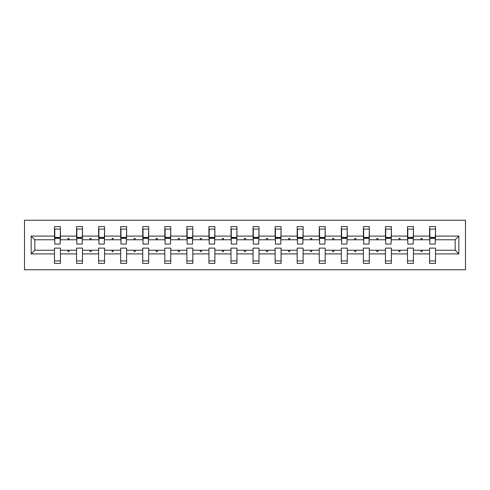 <?xml version="1.0" encoding="UTF-8"?>
<svg xmlns="http://www.w3.org/2000/svg" width="490" height="490" viewBox="0 0 490 490"><rect width="100%" height="100%" fill="white"/><g stroke="black" fill="none" stroke-linecap="round" stroke-linejoin="round"><path stroke-width="0.73" d="M24.5 269.751L465.5 269.751L465.5 220.249L24.5 220.249L24.5 269.751M458.854 253.912L455.173 250.231L455.173 239.769L458.854 236.088L458.854 253.912L435.518 253.912L435.518 248.112L429.577 248.112L429.577 250.231L413.45 250.231L413.45 248.112L407.509 248.112L407.509 250.231L391.388 250.231L391.388 248.112L385.446 248.112L385.446 250.231L369.325 250.231L369.325 248.112L363.384 248.112L363.384 250.231L347.257 250.231L347.257 248.112L341.316 248.112L341.316 250.231L325.195 250.231L325.195 248.112L319.253 248.112L319.253 250.231L303.132 250.231L303.132 248.112L297.191 248.112L297.191 250.231L281.064 250.231L281.064 248.112L275.129 248.112L275.129 250.231L259.002 250.231L259.002 248.112L253.061 248.112L253.061 250.231L236.94 250.231L236.94 248.112L230.998 248.112L230.998 250.231L214.871 250.231L214.871 248.112L208.936 248.112L208.936 250.231L192.809 250.231L192.809 248.112L186.868 248.112L186.868 250.231L170.747 250.231L170.747 248.112L164.805 248.112L164.805 250.231L148.684 250.231L148.684 248.112L142.743 248.112L142.743 250.231L126.616 250.231L126.616 248.112L120.675 248.112L120.675 250.231L104.554 250.231L104.554 248.112L98.613 248.112L98.613 250.231L82.492 250.231L82.492 248.112L76.55 248.112L76.55 250.231L60.423 250.231L60.423 263.387L54.482 263.387L54.482 250.231L34.827 250.231L31.146 253.912L31.146 236.088L34.827 239.769L34.827 250.231M435.518 253.912L435.518 263.387L429.577 263.387L429.577 250.231M455.173 239.769L435.518 239.769L435.518 226.613L429.577 226.613L429.577 236.088L413.45 236.088L413.168 241.889M429.859 241.889L429.577 236.088M429.577 253.912L413.45 253.912L413.45 263.387L407.509 263.387L407.509 250.231M413.45 236.088L413.45 226.613L407.509 226.613L407.509 236.088L391.388 236.088L391.106 241.889M407.796 241.889L407.509 236.088M407.509 253.912L391.388 253.912L391.388 263.387L385.446 263.387L385.446 250.231M391.388 236.088L391.388 226.613L385.446 226.613L385.446 236.088L369.325 236.088L369.037 241.889M385.728 241.889L385.446 236.088M385.446 253.912L369.325 253.912L369.325 263.387L363.384 263.387L363.384 250.231M369.325 236.088L369.325 226.613L363.384 226.613L363.384 236.088L347.257 236.088L346.975 241.889M363.666 241.889L363.384 236.088M363.384 253.912L347.257 253.912L347.257 263.387L341.316 263.387L341.316 250.231M347.257 236.088L347.257 226.613L341.316 226.613L341.316 236.088L325.195 236.088L324.913 241.889M341.604 241.889L341.316 236.088M341.316 253.912L325.195 253.912L325.195 263.387L319.253 263.387L319.253 250.231M325.195 236.088L325.195 226.613L319.253 226.613L319.253 236.088L303.132 236.088L302.851 241.889M319.535 241.889L319.253 236.088M319.253 253.912L303.132 253.912L303.132 263.387L297.191 263.387L297.191 250.231M303.132 236.088L303.132 226.613L297.191 226.613L297.191 236.088L281.064 236.088L280.782 241.889M297.473 241.889L297.191 236.088M297.191 253.912L281.064 253.912L281.064 263.387L275.129 263.387L275.129 250.231M281.064 236.088L281.064 226.613L275.129 226.613L275.129 236.088L259.002 236.088L258.72 241.889M275.411 241.889L275.129 236.088M275.129 253.912L259.002 253.912L259.002 263.387L253.061 263.387L253.061 250.231M259.002 236.088L259.002 226.613L253.061 226.613L253.061 236.088L236.94 236.088L236.658 241.889M253.342 241.889L253.061 236.088M253.061 253.912L236.94 253.912L236.94 263.387L230.998 263.387L230.998 250.231M236.94 236.088L236.94 226.613L230.998 226.613L230.998 236.088L214.871 236.088L214.589 241.889M231.28 241.889L230.998 236.088M230.998 253.912L214.871 253.912L214.871 263.387L208.936 263.387L208.936 250.231M214.871 236.088L214.871 226.613L208.936 226.613L208.936 236.088L192.809 236.088L192.527 241.889M209.218 241.889L208.936 236.088M208.936 253.912L192.809 253.912L192.809 263.387L186.868 263.387L186.868 250.231M192.809 236.088L192.809 226.613L186.868 226.613L186.868 236.088L170.747 236.088L170.465 241.889M187.149 241.889L186.868 236.088M186.868 253.912L170.747 253.912L170.747 263.387L164.805 263.387L164.805 250.231M170.747 236.088L170.747 226.613L164.805 226.613L164.805 236.088L148.684 236.088L148.397 241.889M165.087 241.889L164.805 236.088M164.805 253.912L148.684 253.912L148.684 263.387L142.743 263.387L142.743 250.231M148.684 236.088L148.684 226.613L142.743 226.613L142.743 236.088L126.616 236.088L126.334 241.889M143.025 241.889L142.743 236.088M142.743 253.912L126.616 253.912L126.616 263.387L120.675 263.387L120.675 250.231M126.616 236.088L126.616 226.613L120.675 226.613L120.675 236.088L104.554 236.088L104.272 241.889M120.963 241.889L120.675 236.088M120.675 253.912L104.554 253.912L104.554 263.387L98.613 263.387L98.613 250.231M104.554 236.088L104.554 226.613L98.613 226.613L98.613 236.088L82.492 236.088L82.204 241.889M98.894 241.889L98.613 236.088M98.613 253.912L82.492 253.912L82.492 263.387L76.55 263.387L76.55 250.231M82.492 236.088L82.492 226.613L76.55 226.613L76.55 236.088L60.423 236.088L60.423 226.613L54.482 226.613L54.482 236.088L31.146 236.088M76.832 241.889L76.55 236.088M60.423 250.231L60.423 248.112L54.482 248.112L54.482 250.231M54.77 241.889L54.482 236.088M435.518 239.769L435.23 241.889M413.45 253.912L413.45 250.231M391.388 253.912L391.388 250.231M369.325 253.912L369.325 250.231M347.257 253.912L347.257 250.231M325.195 253.912L325.195 250.231M303.132 253.912L303.132 250.231M281.064 253.912L281.064 250.231M259.002 253.912L259.002 250.231M236.94 253.912L236.94 250.231M214.871 253.912L214.871 250.231M192.809 253.912L192.809 250.231M170.747 253.912L170.747 250.231M148.684 253.912L148.684 250.231M126.616 253.912L126.616 250.231M104.554 253.912L104.554 250.231M82.492 253.912L82.492 250.231M458.854 236.088L435.518 236.088M76.55 253.912L60.423 253.912M54.482 253.912L31.146 253.912M420.647 239.769L422.38 239.769L421.865 238.354L421.161 238.354L420.647 239.769L413.45 239.769M429.577 239.769L422.38 239.769M420.647 250.231L421.161 251.646L421.865 251.646L422.38 250.231M398.578 239.769L400.318 239.769L399.803 238.354L399.093 238.354L398.578 239.769L391.388 239.769M407.509 239.769L400.318 239.769M398.578 250.231L399.093 251.646L399.803 251.646L400.318 250.231M376.516 239.769L378.255 239.769L377.741 238.354L377.031 238.354L376.516 239.769L369.325 239.769M385.446 239.769L378.255 239.769M376.516 250.231L377.031 251.646L377.741 251.646L378.255 250.231M354.454 239.769L356.187 239.769L355.673 238.354L354.968 238.354L354.454 239.769L347.257 239.769M363.384 239.769L356.187 239.769M354.454 250.231L354.968 251.646L355.673 251.646L356.187 250.231M332.385 239.769L334.125 239.769L333.61 238.354L332.906 238.354L332.385 239.769L325.195 239.769M341.316 239.769L334.125 239.769M332.385 250.231L332.906 251.646L333.61 251.646L334.125 250.231M310.323 239.769L312.063 239.769L311.548 238.354L310.838 238.354L310.323 239.769L303.132 239.769M319.253 239.769L312.063 239.769M310.323 250.231L310.838 251.646L311.548 251.646L312.063 250.231M288.261 239.769L289.994 239.769L289.48 238.354L288.775 238.354L288.261 239.769L281.064 239.769M297.191 239.769L289.994 239.769M288.261 250.231L288.775 251.646L289.48 251.646L289.994 250.231M266.199 239.769L267.932 239.769L267.418 238.354L266.713 238.354L266.199 239.769L259.002 239.769M275.129 239.769L267.932 239.769M266.199 250.231L266.713 251.646L267.418 251.646L267.932 250.231M244.13 239.769L245.87 239.769L245.355 238.354L244.645 238.354L244.13 239.769L236.94 239.769M253.061 239.769L245.87 239.769M244.13 250.231L244.645 251.646L245.355 251.646L245.87 250.231M222.068 239.769L223.801 239.769L223.287 238.354L222.583 238.354L222.068 239.769L214.871 239.769M230.998 239.769L223.801 239.769M222.068 250.231L222.583 251.646L223.287 251.646L223.801 250.231M200.006 239.769L201.739 239.769L201.225 238.354L200.52 238.354L200.006 239.769L192.809 239.769M208.936 239.769L201.739 239.769M200.006 250.231L200.52 251.646L201.225 251.646L201.739 250.231M177.937 239.769L179.677 239.769L179.162 238.354L178.452 238.354L177.937 239.769L170.747 239.769M186.868 239.769L179.677 239.769M177.937 250.231L178.452 251.646L179.162 251.646L179.677 250.231M155.875 239.769L157.615 239.769L157.094 238.354L156.39 238.354L155.875 239.769L148.684 239.769M164.805 239.769L157.615 239.769M155.875 250.231L156.39 251.646L157.094 251.646L157.615 250.231M133.813 239.769L135.546 239.769L135.032 238.354L134.327 238.354L133.813 239.769L126.616 239.769M142.743 239.769L135.546 239.769M133.813 250.231L134.327 251.646L135.032 251.646L135.546 250.231M111.745 239.769L113.484 239.769L112.97 238.354L112.259 238.354L111.745 239.769L104.554 239.769M120.675 239.769L113.484 239.769M111.745 250.231L112.259 251.646L112.97 251.646L113.484 250.231M89.682 239.769L91.422 239.769L90.907 238.354L90.197 238.354L89.682 239.769L82.492 239.769M98.613 239.769L91.422 239.769M89.682 250.231L90.197 251.646L90.907 251.646L91.422 250.231M67.62 239.769L69.353 239.769L68.839 238.354L68.135 238.354L67.62 239.769L60.423 239.769L60.423 236.088M76.55 239.769L69.353 239.769M67.62 250.231L68.135 251.646L68.839 251.646L69.353 250.231M60.423 239.769L60.141 241.889M54.482 239.769L34.827 239.769M455.173 250.231L435.518 250.231M54.77 238.422L54.77 229.087L60.423 229.087L60.141 244.081L54.77 244.081L54.77 238.422L60.141 238.422M54.482 260.913L60.423 260.913M76.832 238.422L76.832 229.087L82.492 229.087L82.204 244.081L76.832 244.081L76.832 238.422L82.204 238.422M76.55 260.913L82.492 260.913M98.894 238.422L98.894 229.087L104.554 229.087L104.272 244.081L98.894 244.081L98.894 238.422L104.272 238.422M98.613 260.913L104.554 260.913M120.963 238.422L120.963 229.087L126.616 229.087L126.334 244.081L120.963 244.081L120.963 238.422L126.334 238.422M120.675 260.913L126.616 260.913M143.025 238.422L143.025 229.087L148.684 229.087L148.397 244.081L143.025 244.081L143.025 238.422L148.397 238.422M142.743 260.913L148.684 260.913M165.087 238.422L165.087 229.087L170.747 229.087L170.465 244.081L165.087 244.081L165.087 238.422L170.465 238.422M164.805 260.913L170.747 260.913M187.149 238.422L187.149 229.087L192.809 229.087L192.527 244.081L187.149 244.081L187.149 238.422L192.527 238.422M186.868 260.913L192.809 260.913M209.218 238.422L209.218 229.087L214.871 229.087L214.589 244.081L209.218 244.081L209.218 238.422L214.589 238.422M208.936 260.913L214.871 260.913M231.28 238.422L231.28 229.087L236.94 229.087L236.658 244.081L231.28 244.081L231.28 238.422L236.658 238.422M230.998 260.913L236.94 260.913M253.342 238.422L253.342 229.087L259.002 229.087L258.72 244.081L253.342 244.081L253.342 238.422L258.72 238.422M253.061 260.913L259.002 260.913M275.411 238.422L275.411 229.087L281.064 229.087L280.782 244.081L275.411 244.081L275.411 238.422L280.782 238.422M275.129 260.913L281.064 260.913M297.473 238.422L297.473 229.087L303.132 229.087L302.851 244.081L297.473 244.081L297.473 238.422L302.851 238.422M297.191 260.913L303.132 260.913M319.535 238.422L319.535 229.087L325.195 229.087L324.913 244.081L319.535 244.081L319.535 238.422L324.913 238.422M319.253 260.913L325.195 260.913M341.604 238.422L341.604 229.087L347.257 229.087L346.975 244.081L341.604 244.081L341.604 238.422L346.975 238.422M341.316 260.913L347.257 260.913M363.666 238.422L363.666 229.087L369.325 229.087L369.037 244.081L363.666 244.081L363.666 238.422L369.037 238.422M363.384 260.913L369.325 260.913M385.728 238.422L385.728 229.087L391.388 229.087L391.106 244.081L385.728 244.081L385.728 238.422L391.106 238.422M385.446 260.913L391.388 260.913M407.796 238.422L407.796 229.087L413.45 229.087L413.168 244.081L407.796 244.081L407.796 238.422L413.168 238.422M407.509 260.913L413.45 260.913M429.859 238.422L429.859 229.087L435.518 229.087L435.23 244.081L429.859 244.081L429.859 238.422L435.23 238.422M429.577 260.913L435.518 260.913M54.77 237.577L60.141 237.577M76.832 237.577L82.204 237.577M98.894 237.577L104.272 237.577M120.963 237.577L126.334 237.577M143.025 237.577L148.397 237.577M165.087 237.577L170.465 237.577M187.149 237.577L192.527 237.577M209.218 237.577L214.589 237.577M231.28 237.577L236.658 237.577M253.342 237.577L258.72 237.577M275.411 237.577L280.782 237.577M297.473 237.577L302.851 237.577M319.535 237.577L324.913 237.577M341.604 237.577L346.975 237.577M363.666 237.577L369.037 237.577M385.728 237.577L391.106 237.577M407.796 237.577L413.168 237.577M429.859 237.577L435.23 237.577M54.77 237.362L60.141 237.362M76.832 237.362L82.204 237.362M98.894 237.362L104.272 237.362M120.963 237.362L126.334 237.362M143.025 237.362L148.397 237.362M165.087 237.362L170.465 237.362M187.149 237.362L192.527 237.362M209.218 237.362L214.589 237.362M231.28 237.362L236.658 237.362M253.342 237.362L258.72 237.362M275.411 237.362L280.782 237.362M297.473 237.362L302.851 237.362M319.535 237.362L324.913 237.362M341.604 237.362L346.975 237.362M363.666 237.362L369.037 237.362M385.728 237.362L391.106 237.362M407.796 237.362L413.168 237.362M429.859 237.362L435.23 237.362"/></g></svg>
